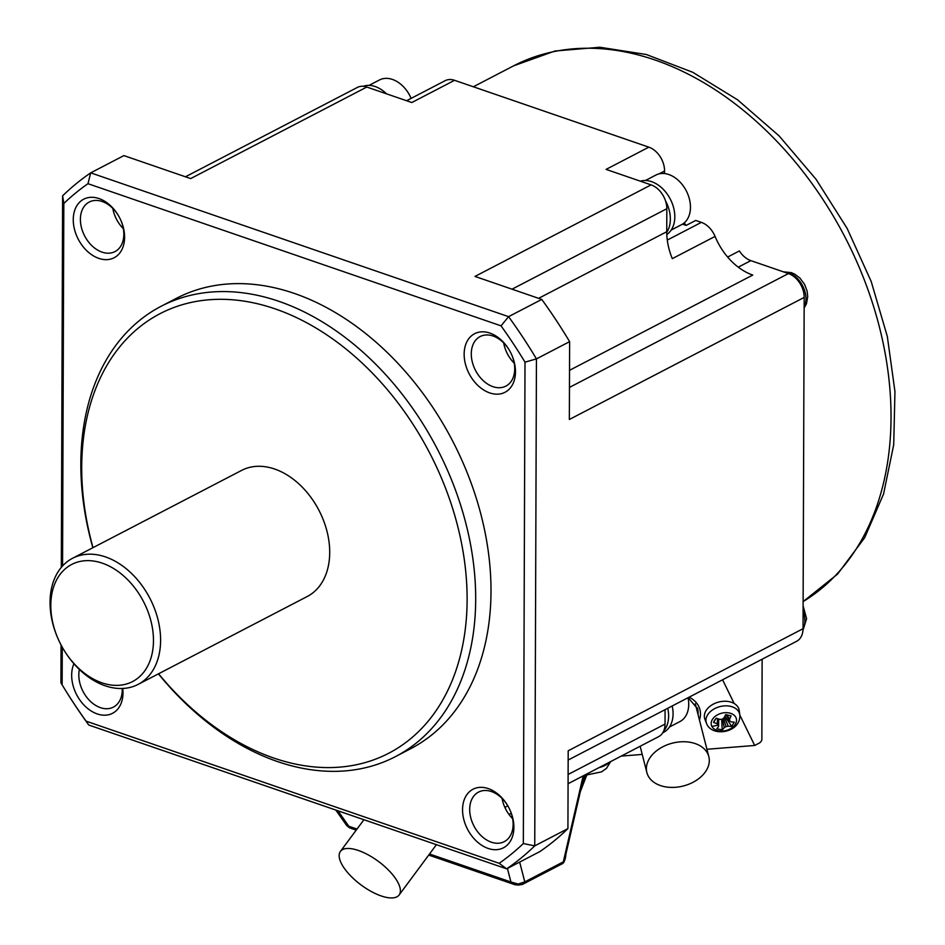 <?xml version="1.0" encoding="UTF-8"?>
<svg xmlns="http://www.w3.org/2000/svg" width="945" height="945" viewBox="0 0 945 945"><rect width="100%" height="100%" fill="white"/><g stroke="black" fill="none" stroke-linecap="round" stroke-linejoin="round"><path stroke-width="1.42" d="M739.805 715.011L754.689 745.463L759.343 743.042A5.079 2.882 109 0 0 761.859 739.994L762.131 659.22M722.582 679.774L734.182 703.505A17.766 12.285 -14.4 0 1 739.226 710.534L739.793 714.857A17.246 11.919 -14.4 0 0 738.943 712.14A17.246 11.919 -14.4 0 0 717.397 707.403A17.246 11.919 -14.4 0 0 706.506 723.374L706.978 724.449C713.038 737.431 741.14 732.434 739.793 714.857M706.848 724.153A17.246 11.919 -14.4 0 1 706.506 723.374L704.923 719.31A17.766 12.285 -14.4 0 1 716.145 702.856A17.766 12.285 -14.4 0 1 734.182 703.505M713.581 722.393L716.227 718.2A45.667 23.46 27.4 0 0 719.948 719.381A45.596 25.881 0.2 0 0 722.24 719.228A45.596 22.29 -48.5 0 0 723.964 717.869A45.667 16.419 -72.5 0 0 725.689 714.656L731.076 715.837A45.667 22.243 97 0 1 729.611 719.11A45.596 12.58 76.2 0 1 729.587 720.846A45.596 10.348 46.7 0 0 730.993 721.803A45.667 22.786 29.5 0 0 734.324 722.181L731.678 726.374A45.667 30.216 -144.7 0 1 728.229 726.209A45.596 37.457 -173.2 0 1 725.996 726.575A45.596 33.866 118.6 0 1 724.213 727.709A45.667 23.176 98.7 0 1 722.228 729.918L716.83 728.725A45.667 15.498 -74.2 0 0 718.554 726.469A45.596 1.016 -88.4 0 0 718.637 724.957A45.596 21.924 -117.9 0 1 717.172 723.775A45.667 29.543 -142.5 0 1 713.581 722.393L714.668 719.96M725.028 715.92L726.055 714.763M722.228 729.918L721.685 719.275M711.857 726.362A12.887 8.907 -14.4 0 1 719.736 713.829A12.887 8.907 -14.4 0 1 735.848 717.373A12.887 8.907 -14.4 0 1 727.957 729.906A12.887 8.907 -14.4 0 1 711.857 726.362A45.691 32.614 -27.1 0 0 718.637 724.957L718.684 719.003M717.172 723.775L717.633 718.672M729.611 719.11L726.717 714.68M729.587 720.846L725.996 714.656M731.678 726.374L724.909 716.145M728.229 726.209L724.449 716.995M725.996 726.575L723.527 718.224M724.213 727.709L722.5 719.039M754.689 745.463L706.931 749.267M642.222 754.417L621.255 756.095M697.481 712.329A32.992 22.81 165.6 0 0 697.493 712.246A32.992 22.81 165.6 0 0 697.316 707.734M709.293 761.233A31.976 22.113 -14.4 0 1 676.809 787.173A31.976 22.113 -14.4 0 1 646.852 772.502A31.976 22.113 -14.4 0 1 646.392 767.919A31.976 22.113 -14.4 0 1 675.604 742.451A31.976 22.113 -14.4 0 1 708.821 756.65A31.976 22.113 -14.4 0 1 709.293 761.233M62.275 647.207L62.134 684.841A397.999 280.937 62.5 0 0 86.101 721.153L88.783 725.039L506.65 868.845L539.831 851.599A406.126 286.666 -117.5 0 0 567.921 828.623L568.193 750.791L803.026 628.72A20.306 14.329 62.5 0 1 796.6 641.312L568.158 760.04M803.026 628.72L804.183 297.415A20.306 14.329 -117.5 0 0 788.449 273.566L750.85 260.631L738.258 267.175M569.528 370.31L752.752 275.066A55.838 39.418 62.5 0 1 715.07 236.415A20.306 14.329 62.5 0 0 701.355 222.37L695.733 220.433L686.164 225.406A304.597 214.999 -117.5 0 0 684.156 222.937M727.626 257.052L739.392 250.933A20.306 14.329 -117.5 0 0 750.85 260.631M185.456 176.786L357.375 87.424A20.306 14.329 62.5 0 1 366.802 87.046L411.819 102.532L454.569 80.313A20.306 14.329 -117.5 0 0 445.142 80.691L406.586 100.737M454.569 80.313L648.837 147.16A20.306 14.329 62.5 0 1 664.571 171.01L658.996 173.904M664.559 173.561L664.571 171.01M686.164 225.406L682.479 224.142M584.093 775.396L565.571 855.65L563.314 861.864L561.921 863.907L522.573 884.355L524.794 881.886L518.214 884.024L510.938 882.004L514.801 884.697L518.663 885.087L518.214 884.024M522.278 884.496L514.801 884.697M518.663 885.087L522.679 884.296M349.567 827.832L348.788 826.213L346.78 825.646L335.829 810.054M341.346 863.411A36.548 14.624 -143.4 0 0 371.184 891.442A36.548 14.624 -143.4 0 0 399.133 894.974A36.548 14.624 -143.4 0 0 398.199 882.984A36.548 14.624 -143.4 0 0 368.349 854.953A36.548 14.624 -143.4 0 0 340.413 851.421A36.548 14.624 -143.4 0 0 341.346 863.411M715.07 236.415L672.308 258.647A55.838 39.418 62.5 0 1 666.745 232.328A55.838 39.418 62.5 0 1 666.745 231.726L666.827 208.715A20.306 14.329 -117.5 0 0 665.493 200.777A20.306 14.329 -117.5 0 0 651.093 184.877L606.088 169.391L648.837 147.16M568.11 774.475L665.032 724.094L665.079 709.671M665.032 724.094A20.306 14.329 62.5 0 1 663.638 731.099A20.306 14.329 62.5 0 1 658.594 736.675L568.075 783.724M667.725 708.289A29.956 21.144 62.5 0 1 668.611 716.121A29.956 21.144 62.5 0 1 663.638 731.099M672.19 705.974A29.956 21.144 62.5 0 1 673.076 713.794A29.956 21.144 62.5 0 1 663.591 732.351L662.74 732.8M669.45 727.024L679.892 721.59A27.925 19.703 -117.5 0 0 688.728 704.297A27.925 19.703 -117.5 0 0 688.054 697.729M640.32 181.168A29.956 21.144 62.5 0 1 674.813 216.818A29.956 21.144 62.5 0 1 666.804 234.514M665.493 200.777A29.956 21.144 62.5 0 1 670.348 219.145A29.956 21.144 62.5 0 1 666.745 232.328M671.186 230.048L681.628 224.626A27.925 19.703 -117.5 0 0 690.464 207.321A27.925 19.703 -117.5 0 0 687.251 192.863A27.925 19.703 -117.5 0 0 685.101 188.728A27.925 19.703 -117.5 0 0 655.865 175.073L645.435 180.507M685.101 188.728L685.231 188.941A24.877 17.553 62.5 0 1 687.145 192.626L687.251 192.863M363.199 86.29A29.956 21.144 62.5 0 1 386.481 93.815M411.122 98.374A27.925 19.703 -117.5 0 0 410.851 97.737A27.925 19.703 -117.5 0 0 408.701 93.602A27.925 19.703 -117.5 0 0 392.435 79.427A27.925 19.703 -117.5 0 0 379.477 79.959L369.034 85.381M408.701 93.602L408.831 93.827A24.877 17.553 62.5 0 1 410.744 97.512L410.851 97.737M507.075 811.578A32.992 23.294 62.5 0 1 504.736 807.089M512.639 818.724A27.925 19.703 62.5 0 1 506.969 811.412A27.925 19.703 62.5 0 1 504.819 807.278A27.925 19.703 62.5 0 1 502.09 798.43M509.993 810.066A27.925 19.703 62.5 0 1 513.123 824.347A27.925 19.703 62.5 0 1 504.287 841.641A27.925 19.703 62.5 0 1 481.572 836.124A27.925 19.703 62.5 0 1 469.689 809.393A27.925 19.703 62.5 0 1 478.536 792.099A27.925 19.703 62.5 0 1 507.654 805.565M513.891 827.359A32.992 23.294 62.5 0 1 488.116 848.433A32.992 23.294 62.5 0 1 462.554 809.7A32.992 23.294 62.5 0 1 479.245 787.421A32.992 23.294 62.5 0 1 507.548 805.376A32.992 23.294 62.5 0 1 510.087 810.267A32.992 23.294 62.5 0 1 513.891 827.359M124.586 237.313A32.992 23.294 62.5 0 1 98.823 258.387A32.992 23.294 62.5 0 1 73.261 219.642A32.992 23.294 62.5 0 1 89.952 197.375A32.992 23.294 62.5 0 1 118.255 215.33A32.992 23.294 62.5 0 1 120.795 220.209A32.992 23.294 62.5 0 1 124.586 237.313M464.149 354.162A32.992 23.294 -117.5 0 0 489.711 392.907A32.992 23.294 -117.5 0 0 515.474 371.822A32.992 23.294 -117.5 0 0 511.67 354.729A32.992 23.294 -117.5 0 0 509.131 349.851A32.992 23.294 -117.5 0 0 480.84 331.896A32.992 23.294 -117.5 0 0 464.149 354.162M73.923 663.78A32.992 23.294 -117.5 0 0 71.666 675.179A32.992 23.294 -117.5 0 0 97.229 713.924A32.992 23.294 -117.5 0 0 123.004 692.839A32.992 23.294 -117.5 0 0 122.755 688.48M158.417 673.856A253.827 179.172 -117.5 0 0 277.452 761.54A253.827 179.172 -117.5 0 0 395.329 756.685L410.638 748.723A253.827 179.172 -117.5 0 0 490.998 591.44A253.827 179.172 -117.5 0 0 382.997 348.481A253.827 179.172 -117.5 0 0 176.502 298.277L161.193 306.239A253.827 179.172 -117.5 0 0 80.833 463.522A253.827 179.172 -117.5 0 0 92.858 547.734M86.101 721.153L499.173 863.305A397.999 280.937 -117.5 0 0 523.329 843.554L525.007 362.159A397.999 280.937 62.5 0 0 501.051 325.848L87.98 183.696A397.999 280.937 -117.5 0 0 63.823 203.447L62.559 565.972M120.7 220.008A27.925 19.703 62.5 0 1 123.83 234.289A27.925 19.703 62.5 0 1 114.995 251.594A27.925 19.703 62.5 0 1 92.279 246.066A27.925 19.703 62.5 0 1 80.396 219.346A27.925 19.703 62.5 0 1 89.243 202.041A27.925 19.703 62.5 0 1 118.361 215.519M117.771 221.532A32.992 23.294 62.5 0 1 115.444 217.043M501.051 325.848L508.575 316.658L90.708 172.852L123.889 155.606L190.677 178.581L366.802 87.046M87.98 183.696L90.708 172.852A406.126 286.666 -117.5 0 0 62.618 195.828L61.319 567.378M61.047 644.962L60.917 682.81L62.134 684.841M62.618 195.828L63.823 203.447M88.783 725.039A406.126 286.666 62.5 0 1 60.917 682.81M79.368 669.485A27.925 19.703 -117.5 0 0 78.813 674.872A27.925 19.703 -117.5 0 0 90.685 701.603A27.925 19.703 -117.5 0 0 113.4 707.12A27.925 19.703 -117.5 0 0 122.248 689.826A27.925 19.703 -117.5 0 0 122.224 688.492M523.329 843.554L534.74 845.87A406.126 286.666 -117.5 0 1 506.65 868.845L499.173 863.305M567.921 828.623L534.74 845.87L536.441 358.887L525.007 362.159M651.093 184.877L474.969 276.424L541.757 299.411L508.575 316.658A406.126 286.666 62.5 0 1 536.441 358.887L569.622 341.641L569.351 419.474L804.183 297.415M541.757 299.411A406.126 286.666 62.5 0 1 569.622 341.641M506.319 351.552A32.992 23.294 -117.5 0 0 508.658 356.052M509.249 350.04A27.925 19.703 -117.5 0 0 480.119 336.562A27.925 19.703 -117.5 0 0 471.283 353.867A27.925 19.703 -117.5 0 0 483.167 380.587A27.925 19.703 -117.5 0 0 505.882 386.115A27.925 19.703 -117.5 0 0 514.718 368.81A27.925 19.703 -117.5 0 0 511.588 354.529M503.685 342.893A27.925 19.703 -117.5 0 0 506.402 351.741A27.925 19.703 -117.5 0 0 508.552 355.875A27.925 19.703 -117.5 0 0 514.234 363.187M395.329 756.685A253.827 179.172 -117.5 0 0 475.689 599.402A253.827 179.172 -117.5 0 0 279.058 301.384A253.827 179.172 -117.5 0 0 161.193 306.239M158.571 673.773A247.732 174.872 -117.5 0 0 273.648 758.008A247.732 174.872 -117.5 0 0 467.113 599.768A247.732 174.872 -117.5 0 0 275.208 308.897A247.732 174.872 -117.5 0 0 93.012 547.651M63.48 649.298L63.705 649.664A71.076 50.168 -117.5 0 0 138.1 684.416L307.208 596.519A71.076 50.168 -117.5 0 0 329.71 552.471A71.076 50.168 -117.5 0 0 299.471 484.442A71.076 50.168 -117.5 0 0 241.648 470.386L72.541 558.294A71.076 50.168 -117.5 0 0 50.05 602.331A71.076 50.168 -117.5 0 0 58.236 639.151L58.401 639.529A65.996 46.588 -117.5 0 0 63.48 649.298A65.996 46.588 -117.5 0 0 120.074 685.208A65.996 46.588 -117.5 0 0 153.468 640.675A65.996 46.588 -117.5 0 0 102.343 563.185A65.996 46.588 -117.5 0 0 50.806 605.343A65.996 46.588 -117.5 0 0 58.401 639.529M138.1 684.416A71.076 50.168 -117.5 0 0 160.603 640.379A71.076 50.168 -117.5 0 0 130.363 572.339A71.076 50.168 -117.5 0 0 72.541 558.294M123.346 228.678A27.925 19.703 62.5 0 1 117.664 221.354A27.925 19.703 62.5 0 1 115.526 217.22A27.925 19.703 62.5 0 1 112.798 208.373M585.652 775.491L581.777 785.449M699.454 720.019A35.024 24.216 165.6 0 0 700.399 715.637A35.024 24.216 165.6 0 0 689.165 697.15M698.024 714.467A32.992 22.81 165.6 0 0 698.036 714.373A32.992 22.81 165.6 0 0 697.623 708.774L688.149 697.67M803.014 629.453A22.255 15.711 -117.5 0 0 804.868 621.078A22.255 15.711 -117.5 0 0 803.085 611.474M803.12 601.575A304.597 214.999 -117.5 0 0 891.029 417.631A304.597 214.999 -117.5 0 0 761.422 126.075A304.597 214.999 -117.5 0 0 513.631 65.831L554.975 51.006L599.851 47.25L646.356 54.515L692.779 72.293L737.537 99.78L779.117 135.903L816.078 179.326L847.145 228.442L871.195 281.48L887.331 336.503L894.95 391.549L893.722 444.658L883.575 493.963L864.687 537.681L837.565 574.099L803.12 601.599M569.457 387.403L788.449 273.566M701.355 222.37L667.288 240.077M804.148 307.314A22.255 15.711 -117.5 0 0 805.99 298.963A22.255 15.711 -117.5 0 0 788.744 272.833A22.255 15.711 -117.5 0 0 783.818 271.971M583.159 775.892L563.314 861.864L524.794 881.886L519.667 862.076M598.965 767.671A26.708 11.281 0.2 0 0 605.355 765.273A26.708 11.281 0.2 0 0 609.608 762.143M429.514 853.985L510.938 882.004L507.418 868.443M337.956 810.786L348.788 826.213L357.009 829.037M538.615 298.325L666.745 231.726M666.827 208.715L512.036 289.182M504.854 807.349L507.808 805.813M646.852 772.502L640.143 746.266M802.966 630.303L806.593 618.691L803.108 605.851M513.631 65.831L473.351 86.775M783.334 271.806L791.319 272.644L794.769 274.168L799.883 278.043L804.608 284.41L807.101 291.095L807.715 296.576L806.487 303.676L804.148 308.105M580.36 791.591L586.632 775.455M610.683 761.587L606.477 768.356L601.54 771.876L584.081 775.502M565.96 853.418C565.819 857.363 564.448 863.376 561.921 863.907M428.723 855.071L515.19 884.815M346.78 825.646L349.532 827.82L356.218 830.123M436.425 844.676L399.133 894.974M508.977 814.448L511.245 813.267M363.919 819.728L340.413 851.421M708.821 756.65L695.284 703.765"/></g></svg>
